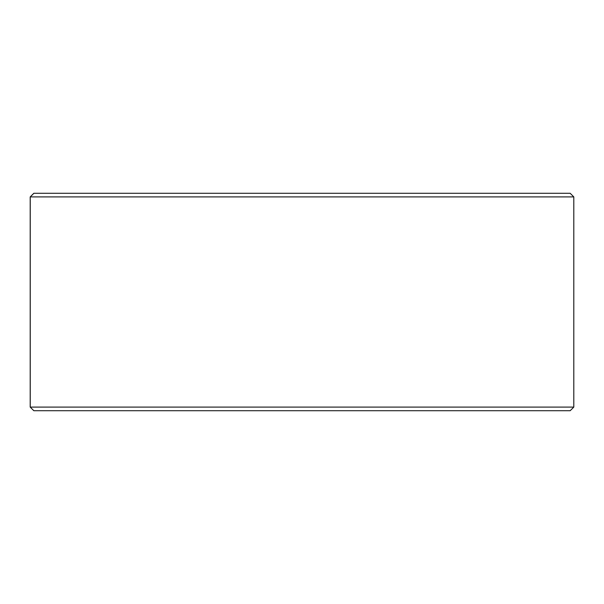 <?xml version="1.0" encoding="UTF-8"?>
<svg xmlns="http://www.w3.org/2000/svg" width="604" height="604" viewBox="0 0 604 604"><rect width="100%" height="100%" fill="white"/><g stroke="black" fill="none" stroke-linecap="round" stroke-linejoin="round"><path stroke-width="0.91" d="M33.862 410.72L570.176 410.72L573.8 407.096L573.8 196.904L570.176 193.28L33.824 193.28L30.2 196.904L30.2 407.096L33.824 410.72L30.238 407.096L30.238 196.904L33.862 193.28M573.8 196.904L30.238 196.904M573.8 407.096L30.238 407.096"/></g></svg>
